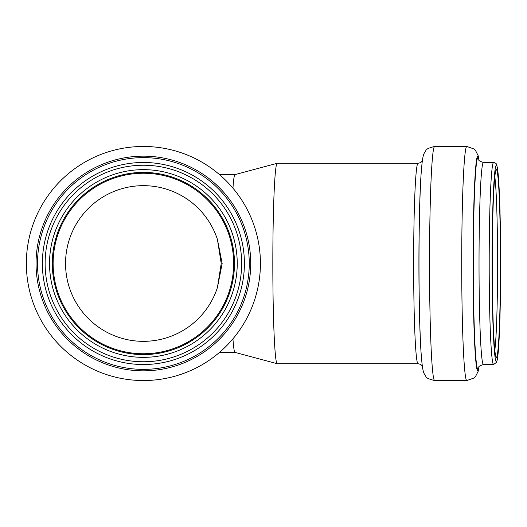 <?xml version="1.0" encoding="UTF-8"?>
<svg xmlns="http://www.w3.org/2000/svg" width="527" height="527" viewBox="0 0 527 527"><rect width="100%" height="100%" fill="white"/><g stroke="black" fill="none" stroke-linecap="round" stroke-linejoin="round"><path stroke-width="0.79" d="M232.947 188.165A88.879 3.88 -90 0 1 234.963 174.628L219.528 174.621M219.528 352.379L234.983 352.379A88.879 3.88 -90 0 1 232.947 338.835M277.202 363.696A100.196 4.368 -90 0 1 277.149 363.689A100.196 4.368 -90 0 1 272.828 263.5A100.196 4.368 -90 0 1 277.149 163.311A100.196 4.368 -90 0 1 277.202 163.304L418.01 163.304A100.196 4.368 -90 0 0 413.642 263.5A100.196 4.368 -90 0 0 418.01 363.696L277.202 363.696M217.434 239.508L221.221 263.5L217.434 287.492A77.838 77.838 0 0 1 97.653 326.49A77.838 77.838 0 0 1 97.653 200.51A77.838 77.838 0 0 1 217.434 239.508L222.163 263.5L217.434 287.492M233.645 263.5A90.262 90.262 0 0 1 98.253 341.667A90.262 90.262 0 0 1 98.253 185.333A90.262 90.262 0 0 1 233.645 263.5M234.475 263.5A91.085 91.085 0 0 1 97.838 342.385A91.085 91.085 0 0 1 97.838 184.615A91.085 91.085 0 0 1 234.475 263.5A91.085 91.085 0 0 1 97.838 342.385A91.085 91.085 0 0 1 97.838 184.615A91.085 91.085 0 0 1 234.475 263.5A91.085 91.085 0 0 1 97.838 342.385A91.085 91.085 0 0 1 97.838 184.615A91.085 91.085 0 0 1 234.475 263.5A91.085 91.085 0 0 1 97.838 342.385A91.085 91.085 0 0 1 97.838 184.615A91.085 91.085 0 0 1 234.475 263.5A91.085 91.085 0 0 1 97.838 342.385A91.085 91.085 0 0 1 97.838 184.615A91.085 91.085 0 0 1 234.475 263.5A91.085 91.085 0 0 1 97.838 342.385A91.085 91.085 0 0 1 97.838 184.615A91.085 91.085 0 0 1 234.475 263.5M244.409 263.5A101.026 101.026 0 0 1 92.871 350.989A101.026 101.026 0 0 1 92.871 176.011A101.026 101.026 0 0 1 244.409 263.5M260.417 263.5A117.034 117.034 0 0 1 84.867 364.855A117.034 117.034 0 0 1 84.867 162.145A117.034 117.034 0 0 1 260.417 263.5A117.034 117.034 0 0 1 84.867 364.855A117.034 117.034 0 0 1 84.867 162.145A117.034 117.034 0 0 1 260.417 263.5A117.034 117.034 0 0 1 84.867 364.855A117.034 117.034 0 0 1 84.867 162.145A117.034 117.034 0 0 1 260.417 263.5M494.813 176.762A91.085 3.972 -90 0 1 497.574 263.5A91.085 3.972 -90 0 1 494.813 350.238M500.452 263.5A93.846 4.091 -90 0 1 494.313 344.777A93.846 4.091 -90 0 1 494.313 182.223A93.846 4.091 -90 0 1 500.452 263.5M493.601 162.474A101.026 4.407 -90 0 0 489.194 263.5A101.026 4.407 -90 0 0 493.601 364.526L496.605 362.266L497.29 359.717C498.226 354.487 498.997 343.927 499.596 328.025C500.288 309.402 500.637 287.894 500.65 263.5A98.266 4.288 -90 0 1 494.221 348.597A98.266 4.288 -90 0 1 494.221 178.403A98.266 4.288 -90 0 1 500.65 263.5C500.624 233.375 500.116 208.33 499.128 188.376C498.608 178.225 498.002 171.216 497.297 167.336L496.625 164.767C496.618 163.726 495.611 162.962 493.601 162.474L483.43 162.474C479.899 161.367 478.358 160.406 478.793 159.595M493.601 364.526L483.43 364.526A101.026 4.407 -90 0 1 479.023 263.5A101.026 4.407 -90 0 1 483.43 162.474M478.891 367.187A105.874 4.618 -90 0 1 473.338 263.5A105.874 4.618 -90 0 1 478.891 159.813M466.83 146.466A117.034 5.105 -90 0 0 461.724 263.5A117.034 5.105 -90 0 0 466.83 380.534L473.845 378.083L475.637 376.311L478.121 371.39L479.036 366.917A107.337 4.684 -90 0 1 473.094 263.5A107.337 4.684 -90 0 1 479.03 160.063L478.121 155.61L475.637 150.689L473.845 148.917L466.83 146.466L434.643 146.466C428.8 147.87 425.856 149.286 425.809 150.722L424.413 152.883C423.662 154.345 422.575 155.735 421.33 170.814A106.955 4.664 -90 0 0 418.991 263.5A106.955 4.664 -90 0 0 421.33 356.186C422.575 371.265 423.662 372.655 424.413 374.117L425.809 376.278C425.856 377.714 428.8 379.13 434.643 380.534A117.034 5.105 -90 0 1 429.538 263.5A117.034 5.105 -90 0 1 434.643 146.466M421.33 356.186L421.218 354.697A105.235 4.591 -90 0 1 418.919 263.5A105.235 4.591 -90 0 1 421.218 172.303L421.33 170.814M237.236 263.5A93.846 93.846 0 0 1 96.461 344.777A93.846 93.846 0 0 1 96.461 182.223A93.846 93.846 0 0 1 237.236 263.5M241.649 263.5A98.266 98.266 0 0 1 94.254 348.597A98.266 98.266 0 0 1 94.254 178.403A98.266 98.266 0 0 1 241.649 263.5M249.258 263.5A105.874 105.874 0 0 1 90.446 355.191A105.874 105.874 0 0 1 90.446 171.809A105.874 105.874 0 0 1 249.258 263.5M250.727 263.5A107.337 107.337 0 0 1 89.715 356.456A107.337 107.337 0 0 1 89.715 170.544A107.337 107.337 0 0 1 250.727 263.5M234.963 352.372L277.149 363.689M234.963 174.628L277.149 163.311M495.551 355.508L495.479 354.849C494.583 350.501 493.819 339.77 493.186 322.669C492.547 304.283 492.244 283.342 492.271 259.837C492.356 229.726 492.916 205.616 493.964 187.5C494.497 179.028 495.044 173.745 495.597 171.65L495.551 171.492M483.43 364.526C479.899 365.633 478.358 366.594 478.793 367.405M466.83 380.534L434.643 380.534M422.292 365.909L420.671 364.414L418.01 363.696M422.292 161.091L420.671 162.586L418.01 163.304"/></g></svg>
